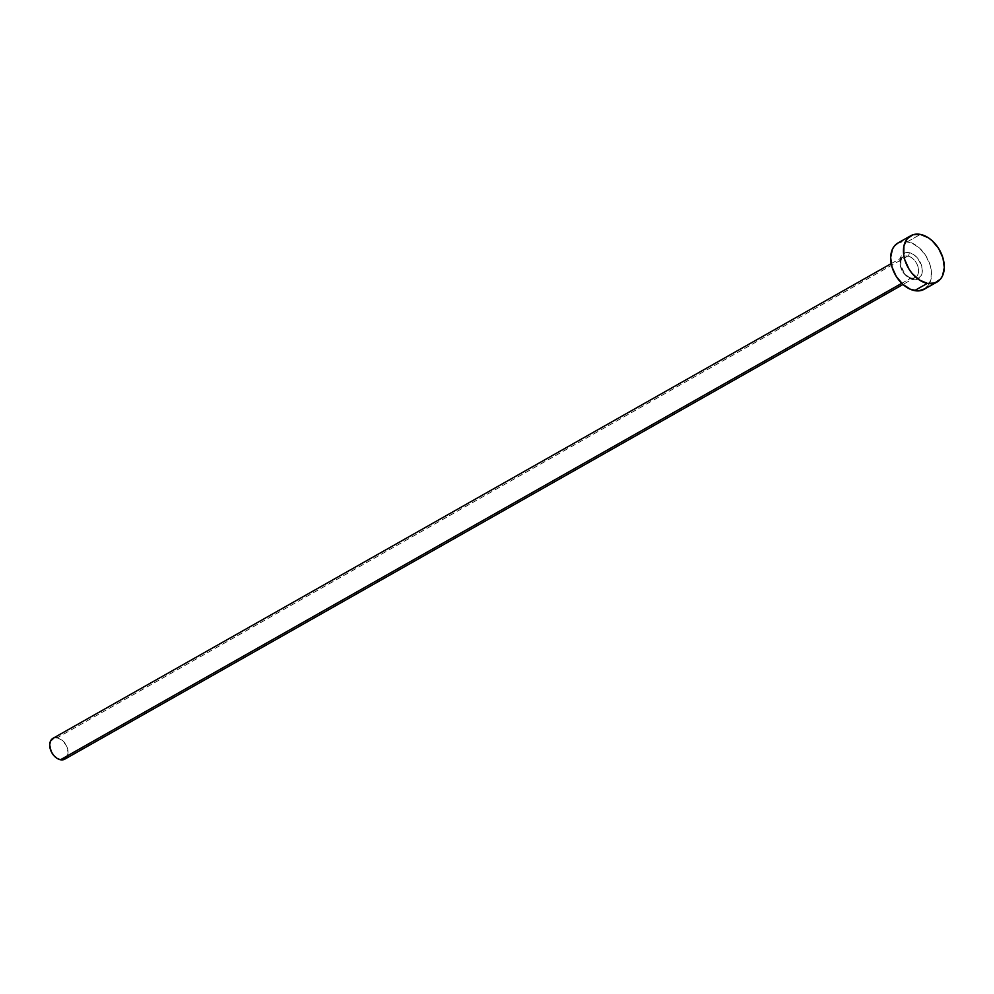 <?xml version="1.0" encoding="UTF-8"?>
<svg xmlns="http://www.w3.org/2000/svg" width="994" height="994" viewBox="0 0 994 994"><rect width="100%" height="100%" fill="white"/><g stroke="black" fill="none" stroke-linecap="round" stroke-linejoin="round"><path stroke-width="0.75" stroke-dasharray="4.97 3.73" d="M64.796 759.155A11.978 8.101 60.5 0 0 67.232 747.587A11.978 8.101 60.5 0 0 57.329 737.722L907.82 256.079A2.659 1.69 -78.9 0 0 909.175 252.662A14.637 9.903 60.5 0 0 900.017 263.969A14.637 9.903 60.5 0 0 913.001 279.587L917.102 279.401L921.363 275.413L922.32 270.877L921.575 265.622L917.561 258.129L913.561 254.514L909.175 252.662L905.074 252.861L900.812 256.85L899.856 261.385L900.601 266.628L902.95 271.809L906.528 276.121L913.001 279.587A2.659 1.69 -78.9 0 0 911.833 277.947A2.659 1.69 101.1 0 1 913.001 279.587A14.637 9.903 60.5 0 0 922.159 268.293A14.637 9.903 60.5 0 0 909.175 252.662A2.659 1.69 101.1 0 1 907.82 256.079A11.978 8.101 -119.5 0 1 917.437 265.162A11.978 8.101 -119.5 0 1 916.219 276.854A11.978 8.101 -119.5 0 1 910.951 278.109A11.978 8.101 -119.5 0 1 901.036 268.243A11.978 8.101 -119.5 0 1 903.484 256.676A11.978 8.101 -119.5 0 1 907.82 256.079L57.329 737.722A11.978 8.101 60.5 0 0 52.993 738.318M901.757 283.315L910.951 278.109L901.757 283.315M924.196 289.279A26.614 18.016 60.5 0 0 929.626 263.572A26.614 18.016 60.5 0 0 907.609 241.641L920.382 234.41L907.609 241.641A26.614 18.016 60.5 0 0 897.98 242.971M897.01 243.58L903.745 241.343L911.597 242.884L919.375 247.953L925.899 255.793L930.16 265.212L931.229 270.057L931.03 279.128L927.787 286.222M925.178 288.67L924.271 289.242M907.82 256.079A11.978 8.101 -119.5 0 1 917.723 265.945A11.978 8.101 -119.5 0 1 915.288 277.512A11.978 8.101 -119.5 0 1 910.951 278.109A11.978 8.101 -119.5 0 1 901.334 269.026A11.978 8.101 -119.5 0 1 902.552 257.334A11.978 8.101 -119.5 0 1 907.82 256.079M57.329 737.722L62.622 740.567L66.66 746.159L68.089 752.632L67.294 756.335M65.231 758.882L63.815 759.602M52.558 738.592L55.589 737.585M891.196 263.634L903.484 256.676C896.327 261.733 905.435 278.32 911.809 277.947L915.288 277.512L902.999 284.47"/><path stroke-width="1.49" d="M891.196 263.634L52.993 738.318A11.978 8.101 60.5 0 0 50.545 749.898A11.978 8.101 60.5 0 0 60.46 759.764L901.757 283.315L60.46 759.764A11.978 8.101 60.5 0 0 64.796 759.155L902.999 284.47M927.352 283.377A26.614 18.016 -119.5 0 1 905.335 261.447A26.614 18.016 -119.5 0 1 910.765 235.74A26.614 18.016 -119.5 0 1 920.382 234.41A26.614 18.016 -119.5 0 1 942.411 256.328A26.614 18.016 -119.5 0 1 936.982 282.048A26.614 18.016 -119.5 0 1 927.352 283.377L914.579 290.608L927.352 283.377L919.388 279.997L912.094 273.425L909.063 269.225L904.801 259.807L903.732 254.961L903.931 245.891L907.174 238.796L912.952 234.758L920.382 234.41L928.359 237.777L932.161 240.722L938.684 248.562L942.946 257.968L944.3 267.523L942.548 275.76L940.572 278.979L934.795 283.017L927.352 283.377M910.765 235.74L897.98 242.971A26.614 18.016 60.5 0 0 892.55 268.691A26.614 18.016 60.5 0 0 914.579 290.608A26.614 18.016 60.5 0 0 924.196 289.279L936.982 282.048M927.787 286.222L925.178 288.67L918.431 290.907L910.579 289.378L902.8 284.296L896.277 276.456L892.016 267.051L890.661 257.496L892.413 249.258L894.389 246.04L898.042 242.934M67.294 756.335L63.815 759.602L60.46 759.764L56.869 758.248L53.589 755.278L51.116 751.327L49.7 744.854L50.483 741.151L53.974 737.883M55.589 737.585L57.329 737.722"/></g></svg>
